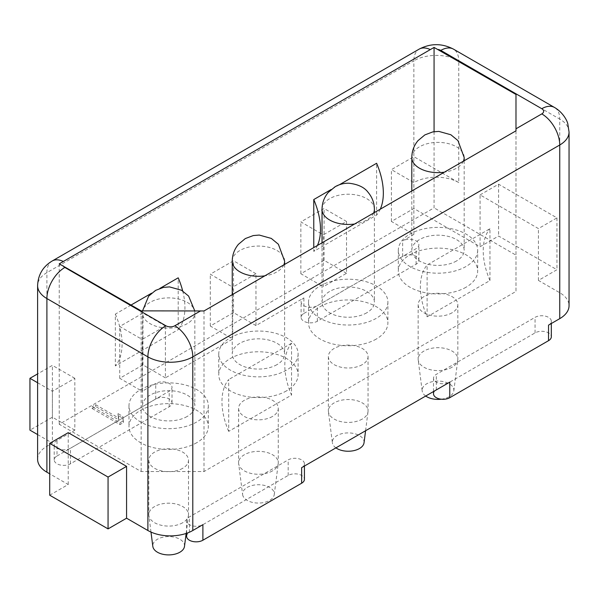 <?xml version="1.0" encoding="UTF-8"?>
<svg xmlns="http://www.w3.org/2000/svg" width="599" height="599" viewBox="0 0 599 599"><rect width="100%" height="100%" fill="white"/><g stroke="black" fill="none" stroke-linecap="round" stroke-linejoin="round"><path stroke-width="0.45" stroke-dasharray="3 2.25" d="M434.065 131.683L434.065 207.853L59.241 424.257L141.162 471.548L204.004 471.548L515.986 291.428L515.986 255.152L434.065 207.853M59.241 263.83L59.241 424.257M380.29 209.178A57.661 33.289 60 0 1 376.606 215.108L313.764 251.393L313.764 247.589M376.606 215.108L376.606 163.272M339.461 184.717L331.157 189.509M131.061 305.033L115.352 314.108L115.352 365.944L178.195 329.66L178.195 277.824M159.903 288.389L151.607 293.173M115.352 314.108A57.661 33.289 60 0 1 115.352 365.944M228.698 431.377A57.661 33.289 60 0 1 228.698 379.549L228.698 431.377L291.541 395.1A57.661 33.289 60 0 1 291.541 343.264L291.541 395.1M182.688 290.949A57.661 33.289 60 0 1 178.195 329.66M291.541 343.264L228.698 379.549M515.986 130.837L515.986 291.428M204.004 310.956L204.004 471.548M427.109 316.826L427.109 264.998L489.952 228.713L489.952 280.549L427.109 316.826A57.661 33.289 60 0 1 427.109 264.998M317.448 245.463A57.661 33.289 60 0 1 313.764 251.393M489.952 280.549A57.661 33.289 60 0 1 489.952 228.713M515.986 94.462L515.986 255.152M196.712 442.721A39.676 22.904 180 0 1 153.471 447.685A39.676 22.904 180 0 1 128.98 426.518A39.676 22.904 180 0 1 140.6 410.322A39.676 22.904 180 0 1 183.841 405.358A39.676 22.904 180 0 1 208.332 426.518A39.676 22.904 180 0 1 196.712 442.721M286.494 390.885A39.676 22.904 180 0 1 243.254 395.849A39.676 22.904 180 0 1 218.762 374.689A39.676 22.904 180 0 1 230.383 358.487A39.676 22.904 180 0 1 273.616 353.522A39.676 22.904 180 0 1 298.115 374.689A39.676 22.904 180 0 1 286.494 390.885M376.269 339.056A39.676 22.904 180 0 1 333.029 344.021A39.676 22.904 180 0 1 308.537 322.854A39.676 22.904 180 0 1 320.158 306.658A39.676 22.904 180 0 1 363.398 301.694A39.676 22.904 180 0 1 387.89 322.854A39.676 22.904 180 0 1 376.269 339.056M466.044 287.221A39.676 22.904 180 0 1 422.812 292.185A39.676 22.904 180 0 1 398.313 271.025A39.676 22.904 180 0 1 409.933 254.822A39.676 22.904 180 0 1 453.173 249.858A39.676 22.904 180 0 1 477.665 271.025A39.676 22.904 180 0 1 466.044 287.221M92.119 408.511L119.95 424.579L123.431 422.572L122.765 418.169L118.025 415.429L118.692 419.832L95.6 406.504L92.119 408.511L92.119 406.691L119.95 422.767L123.431 420.753L122.765 416.35L118.025 413.617L118.692 418.02L95.6 404.684L92.119 406.691M141.162 310.866L141.162 471.548M37.602 459.238A31.74 18.329 180 0 1 46.894 446.285L52.398 443.11L52.398 391.274L74.838 378.313L74.838 430.149L56.995 440.452A9.524 5.496 0 0 0 54.21 444.338A9.524 5.496 0 0 0 60.087 449.415A9.524 5.496 0 0 0 70.465 448.224L169.218 391.207A9.524 5.496 0 0 0 172.01 387.321A9.524 5.496 0 0 0 166.133 382.244A9.524 5.496 0 0 0 155.755 383.435L142.173 391.274L142.173 339.438L165.406 326.028L165.406 377.864L232.734 338.989L232.734 287.153L255.968 273.743L255.968 325.579L303.888 297.913A9.524 5.496 0 0 0 301.095 301.799A9.524 5.496 0 0 0 306.973 306.875A9.524 5.496 0 0 0 317.35 305.685L416.11 248.667A9.524 5.496 0 0 0 418.896 244.781A9.524 5.496 0 0 0 413.018 239.705A9.524 5.496 0 0 0 402.64 240.895L413.864 234.419L391.417 221.458L413.864 208.497L480.076 246.728L498.593 236.036L556.95 269.73L538.434 280.414L559.751 292.731A31.74 18.329 180 0 1 569.05 305.685M56.995 456.004L155.755 398.986A9.524 5.496 180 0 1 166.133 397.796A9.524 5.496 180 0 1 172.01 402.872A9.524 5.496 180 0 1 169.218 406.758L70.465 463.776A9.524 5.496 180 0 1 60.087 464.966A9.524 5.496 180 0 1 54.21 459.89A9.524 5.496 180 0 1 56.995 456.004L56.995 440.452M303.888 313.464L402.64 256.447A9.524 5.496 180 0 1 413.018 255.256A9.524 5.496 180 0 1 418.896 260.333A9.524 5.496 180 0 1 416.11 264.219L317.35 321.236A9.524 5.496 180 0 1 306.973 322.427A9.524 5.496 180 0 1 301.095 317.35A9.524 5.496 180 0 1 303.888 313.464L303.888 297.913M413.864 234.419L413.864 60.769L46.894 272.642A31.74 18.329 0 0 0 37.602 285.596M346.529 221.458L346.529 273.294L323.303 286.704L323.303 234.868L346.529 221.458L324.089 208.497L300.855 221.907L323.303 234.868M346.529 273.294L324.089 260.333L300.855 273.743L323.303 286.704M74.838 430.149L52.398 417.189L29.95 430.149M37.602 434.567L52.398 443.11M49.702 495.201L68.219 484.509L49.702 473.816M301.641 467.662A9.524 5.496 0 0 0 304.427 463.776A9.524 5.496 0 0 0 298.549 458.699A9.524 5.496 0 0 0 288.171 459.89L189.419 516.907A9.524 5.496 0 0 0 186.626 520.793A9.524 5.496 0 0 0 192.511 525.87A9.524 5.496 0 0 0 202.889 524.679M548.534 325.122A9.524 5.496 0 0 0 551.32 321.236A9.524 5.496 0 0 0 545.442 316.16A9.524 5.496 0 0 0 535.064 317.35L436.312 374.368A9.524 5.496 0 0 0 433.519 378.254A9.524 5.496 0 0 0 439.396 383.33A9.524 5.496 0 0 0 449.774 382.14M255.968 325.579L233.52 312.618L210.294 326.028L232.734 338.989M165.406 377.864L142.959 364.903L119.725 378.313L142.173 391.274M182.688 468.313A19.842 11.456 180 0 1 161.064 470.792A19.842 11.456 180 0 1 148.822 460.212A19.842 11.456 180 0 1 154.632 452.11A19.842 11.456 180 0 1 176.248 449.632A19.842 11.456 180 0 1 188.498 460.212A19.842 11.456 180 0 1 182.688 468.313M272.463 416.477A19.842 11.456 180 0 1 250.846 418.963A19.842 11.456 180 0 1 238.597 408.383A19.842 11.456 180 0 1 244.407 400.282A19.842 11.456 180 0 1 266.031 397.796A19.842 11.456 180 0 1 278.273 408.383A19.842 11.456 180 0 1 272.463 416.477M362.238 364.649A19.842 11.456 180 0 1 340.621 367.127A19.842 11.456 180 0 1 328.372 356.547A19.842 11.456 180 0 1 334.182 348.446A19.842 11.456 180 0 1 355.806 345.967A19.842 11.456 180 0 1 368.056 356.547A19.842 11.456 180 0 1 362.238 364.649M452.02 312.813A19.842 11.456 180 0 1 430.396 315.299A19.842 11.456 180 0 1 418.154 304.711A19.842 11.456 180 0 1 423.965 296.617A19.842 11.456 180 0 1 445.581 294.131A19.842 11.456 180 0 1 457.831 304.711A19.842 11.456 180 0 1 452.02 312.813M324.089 260.333L324.089 208.497M480.076 194.892L498.593 184.2L556.95 217.894L538.434 228.586L480.076 194.892L480.076 246.728M458.752 182.583A31.74 18.329 0 0 0 413.864 182.583L391.417 169.622L413.864 156.668L458.752 182.583L458.752 60.776A31.74 18.329 0 0 0 413.864 60.776A25.39 14.661 -120 0 1 419.12 49.148M255.968 273.743L233.52 260.782L210.294 274.2L232.734 287.153M165.406 326.028L142.959 313.075L119.725 326.485L142.173 339.438M37.602 382.731L52.398 391.274M74.838 378.313L52.398 365.36L37.602 373.903M498.593 184.2L498.593 236.036M556.95 217.894L556.95 269.73M538.434 280.414L538.434 228.586M413.864 208.497L413.864 156.668M391.417 221.458L391.417 169.622M68.219 484.509L68.219 432.673M300.855 273.743L300.855 221.907M210.294 326.028L210.294 274.2M233.52 312.618L233.52 260.782M119.725 378.313L119.725 326.485M142.959 364.903L142.959 313.075M52.398 417.189L52.398 365.36M433.519 393.805A9.524 5.496 180 0 1 436.312 389.912L535.064 332.902A9.524 5.496 180 0 1 545.442 331.704A9.524 5.496 180 0 1 551.32 336.788M186.626 536.345A9.524 5.496 180 0 1 189.419 532.459L288.171 475.441A9.524 5.496 180 0 1 298.549 474.251A9.524 5.496 180 0 1 304.427 479.327M182.688 522.74A19.842 11.456 180 0 1 161.745 525.375A19.842 11.456 180 0 1 148.874 515.484A19.842 11.456 180 0 1 148.822 514.638A19.842 11.456 180 0 1 154.632 506.537A19.842 11.456 0 0 1 176.248 504.059A19.842 11.456 0 0 1 188.498 514.638A19.842 11.456 0 0 1 188.445 515.484A19.842 11.456 0 0 1 182.688 522.74M184.485 546.415A15.873 9.165 0 0 0 175.267 537.408A15.873 9.165 0 0 0 157.432 539.257A15.873 9.165 180 0 0 152.827 546.415M272.463 470.904A19.842 11.456 180 0 1 251.528 473.539A19.842 11.456 180 0 1 238.649 463.648A19.842 11.456 180 0 1 238.597 462.802A19.842 11.456 180 0 1 244.407 454.708A19.842 11.456 0 0 1 266.031 452.223A19.842 11.456 0 0 1 278.273 462.802A19.842 11.456 0 0 1 278.221 463.648A19.842 11.456 0 0 1 272.463 470.904M242.61 494.579A15.873 9.165 180 0 0 252.905 502.494A15.873 9.165 180 0 0 269.655 500.382A15.873 9.165 0 0 0 274.26 494.579A15.873 9.165 0 0 0 265.043 485.572A15.873 9.165 0 0 0 247.215 487.429A15.873 9.165 180 0 0 242.61 494.579L238.649 463.648M362.238 419.068A19.842 11.456 180 0 1 341.303 421.711A19.842 11.456 180 0 1 328.432 411.812A19.842 11.456 180 0 1 328.372 410.974A19.842 11.456 180 0 1 334.182 402.872A19.842 11.456 0 0 1 355.806 400.394A19.842 11.456 0 0 1 368.056 410.974A19.842 11.456 0 0 1 367.996 411.812A19.842 11.456 0 0 1 362.238 419.068M364.042 442.751A15.873 9.165 0 0 0 354.825 433.743A15.873 9.165 0 0 0 336.99 435.593A15.873 9.165 180 0 0 332.385 442.751L328.432 411.812M335.927 447.872A15.873 9.165 180 0 1 332.385 442.751M452.02 367.239A19.842 11.456 180 0 1 431.078 369.875A19.842 11.456 180 0 1 418.207 359.984A19.842 11.456 180 0 1 418.154 359.138A19.842 11.456 180 0 1 423.965 351.044A19.842 11.456 0 0 1 445.581 348.558A19.842 11.456 0 0 1 457.831 359.138A19.842 11.456 0 0 1 457.778 359.984A19.842 11.456 0 0 1 452.02 367.239M441.276 399.204A15.873 9.165 180 0 0 449.213 396.718A15.873 9.165 0 0 0 453.817 390.915A15.873 9.165 0 0 0 444.6 381.907A15.873 9.165 0 0 0 426.773 383.757A15.873 9.165 180 0 0 422.168 390.915L418.207 359.984M425.702 396.036A15.873 9.165 180 0 1 422.168 390.915M208.332 405.785A39.676 22.904 0 0 1 196.712 421.988A39.676 22.904 180 0 1 153.471 426.952A39.676 22.904 180 0 1 128.98 405.785A39.676 22.904 180 0 1 140.6 389.59A39.676 22.904 0 0 1 183.841 384.625A39.676 22.904 0 0 1 208.332 405.785L208.332 426.518M187.173 416.477A26.184 15.117 180 0 1 158.638 419.757A26.184 15.117 180 0 1 142.472 405.785A26.184 15.117 180 0 1 150.139 395.1A26.184 15.117 180 0 1 178.682 391.821A26.184 15.117 180 0 1 194.847 405.785A26.184 15.117 180 0 1 187.173 416.477M298.115 353.957A39.676 22.904 0 0 1 286.494 370.152A39.676 22.904 180 0 1 243.254 375.116A39.676 22.904 180 0 1 218.762 353.957A39.676 22.904 180 0 1 230.383 337.754A39.676 22.904 0 0 1 273.616 332.789A39.676 22.904 0 0 1 298.115 353.957L298.115 374.689M276.955 364.649A26.184 15.117 180 0 1 248.413 367.921A26.184 15.117 180 0 1 232.247 353.957A26.184 15.117 180 0 1 239.922 343.264A26.184 15.117 180 0 1 268.457 339.985A26.184 15.117 180 0 1 284.622 353.957A26.184 15.117 180 0 1 276.955 364.649M387.89 302.121A39.676 22.904 0 0 1 376.269 318.316A39.676 22.904 180 0 1 333.029 323.288A39.676 22.904 180 0 1 308.537 302.121A39.676 22.904 180 0 1 320.158 285.925A39.676 22.904 0 0 1 363.398 280.961A39.676 22.904 0 0 1 387.89 302.121L387.89 322.854M366.73 312.813A26.184 15.117 180 0 1 338.195 316.092A26.184 15.117 180 0 1 322.03 302.121A26.184 15.117 180 0 1 329.697 291.428A26.184 15.117 180 0 1 358.232 288.156A26.184 15.117 180 0 1 374.397 302.121A26.184 15.117 180 0 1 366.73 312.813M477.665 250.292A39.676 22.904 0 0 1 466.044 266.488A39.676 22.904 180 0 1 422.812 271.452A39.676 22.904 180 0 1 398.313 250.292A39.676 22.904 180 0 1 409.933 234.089A39.676 22.904 0 0 1 453.173 229.125A39.676 22.904 0 0 1 477.665 250.292L477.665 271.025M456.505 260.977A26.184 15.117 180 0 1 427.971 264.256A26.184 15.117 180 0 1 411.805 250.292A26.184 15.117 180 0 1 419.472 239.6A26.184 15.117 180 0 1 448.015 236.32A26.184 15.117 180 0 1 464.18 250.292A26.184 15.117 180 0 1 456.505 260.977M119.95 424.579L119.95 422.767M95.6 406.504L95.6 404.684M118.692 419.832L118.692 418.02M118.025 415.429L118.025 413.617M122.765 418.169L122.765 416.35M123.431 422.572L123.431 420.753M52.158 261.014A25.39 14.661 -120 0 0 46.894 272.642L46.894 446.285M559.751 292.731L559.751 119.081L458.752 60.776A25.39 14.661 -60 0 0 453.495 49.148M569.05 132.042A31.74 18.329 0 0 0 559.751 119.081A25.39 14.661 -60 0 0 554.494 107.461M155.755 398.986L155.755 383.435M402.64 256.447L402.64 240.895M70.465 463.776L70.465 448.224M169.218 406.758L169.218 391.207M535.064 332.902L535.064 317.35M436.312 389.912L436.312 374.368M288.171 475.441L288.171 459.89M189.419 532.459L189.419 516.907M317.35 321.236L317.35 305.685M416.11 264.219L416.11 248.667M194.757 310.866L194.847 313.007A26.184 15.117 0 0 1 187.173 323.692A26.184 15.117 180 0 1 158.638 326.972A26.184 15.117 180 0 1 142.472 313.007A26.184 15.117 180 0 1 150.139 302.315A26.184 15.117 0 0 1 178.682 299.036A26.184 15.117 0 0 1 194.847 313.007L194.847 405.785M283.821 264.878A26.184 15.117 0 0 1 276.955 271.864A26.184 15.117 180 0 1 264.848 275.832M232.247 261.171A26.184 15.117 180 0 1 239.922 250.479A26.184 15.117 0 0 1 268.457 247.207A26.184 15.117 0 0 1 284.622 261.171M373.604 213.042A26.184 15.117 0 0 1 366.73 220.028A26.184 15.117 180 0 1 354.63 223.996M322.03 209.336A26.184 15.117 180 0 1 329.697 198.651A26.184 15.117 0 0 1 358.232 195.371A26.184 15.117 0 0 1 374.397 209.336M463.379 161.213A26.184 15.117 0 0 1 456.505 168.199A26.184 15.117 180 0 1 444.406 172.168M411.805 157.507A26.184 15.117 180 0 1 419.472 146.815A26.184 15.117 0 0 1 448.015 143.535A26.184 15.117 0 0 1 464.18 157.507M54.21 459.89L54.21 444.338M172.01 402.872L172.01 387.321M551.32 323.512L551.32 321.236M433.519 391.521L433.519 378.254M304.427 466.052L304.427 463.776M186.626 533.282L186.626 520.793M301.095 317.35L301.095 301.799M418.896 260.333L418.896 244.781M148.822 460.212L148.822 514.638M188.498 460.212L188.498 514.638M186.147 533.447L188.445 515.484M150.993 532.084L148.874 515.484M238.597 408.383L238.597 462.802M278.273 408.383L278.273 462.802M274.26 494.579L278.221 463.648M328.372 356.547L328.372 410.974M368.056 356.547L368.056 410.974M365.577 430.748L367.996 411.812M418.154 304.711L418.154 359.138M457.831 304.711L457.831 359.138M453.817 390.915L457.778 359.984M128.98 405.785L128.98 426.518M142.562 310.866L142.472 405.785M218.762 353.957L218.762 374.689M232.247 294.656L232.247 353.957M284.622 264.414L284.622 353.957M308.537 302.121L308.537 322.854M322.03 242.82L322.03 302.121M374.397 212.585L374.397 302.121M398.313 250.292L398.313 271.025M411.805 190.984L411.805 250.292M464.18 160.749L464.18 250.292"/><path stroke-width="0.9" d="M434.065 47.426L59.241 263.83L141.162 310.866L204.004 310.956L515.986 130.837L515.986 94.462L434.065 47.426L434.065 131.683M313.764 247.589L313.764 199.557A57.661 33.289 60 0 1 317.448 245.463M380.29 209.178A57.661 33.289 60 0 0 376.606 163.272L339.461 184.717M331.157 189.509L313.764 199.557M182.688 290.949A57.661 33.289 60 0 0 178.195 277.824L159.903 288.389M151.607 293.173L131.061 305.033M515.986 128.8L541.796 113.9A25.39 14.661 60 0 1 559.751 145.003A31.74 18.329 0 0 0 569.05 132.042L569.05 305.685A31.74 18.329 180 0 1 559.751 318.646L548.534 325.122L548.534 340.674L449.774 397.691A9.524 5.496 180 0 1 439.396 398.882A9.524 5.496 180 0 1 433.519 393.805L433.519 391.521M449.774 397.691L449.774 382.14L301.641 467.662L301.641 483.213L202.889 540.231A9.524 5.496 180 0 1 192.511 541.421A9.524 5.496 180 0 1 186.626 536.345L186.626 533.282M202.889 540.231L202.889 524.679L192.788 530.512A31.74 18.329 180 0 1 147.893 530.512L126.576 518.202L108.06 528.895L49.702 495.201L49.702 443.365L68.219 432.673L126.576 466.366L108.06 477.059L49.702 443.365M37.602 373.903L29.95 378.313L29.95 430.149L37.602 434.567M49.702 473.816L46.894 472.199A31.74 18.329 180 0 1 37.602 459.238L37.602 285.596A31.74 18.329 0 0 0 46.894 298.557L147.893 356.869A31.74 18.329 0 0 0 192.788 356.869A25.39 14.661 60 0 0 174.833 325.766L200.643 310.866M29.95 378.313L37.602 382.731M108.06 477.059L108.06 528.895M126.576 518.202L126.576 466.366M551.32 323.512L551.32 336.788A9.524 5.496 180 0 1 548.534 340.674M304.427 466.052L304.427 479.327A9.524 5.496 180 0 1 301.641 483.213M150.993 532.084L152.827 546.415A15.873 9.165 180 0 0 163.13 554.33A15.873 9.165 180 0 0 179.88 552.218A15.873 9.165 0 0 0 184.485 546.415L186.147 533.447M335.927 447.872A15.873 9.165 180 0 0 359.437 448.554A15.873 9.165 0 0 0 364.042 442.751L365.577 430.748M441.276 399.204A15.873 9.165 180 0 1 425.702 396.036M63.239 265.874A6.349 3.669 0 0 0 64.849 267.454L165.848 325.766A6.349 3.669 0 0 0 174.833 325.766M541.796 113.9A6.349 3.669 0 0 0 541.796 108.718L440.797 50.406A6.349 3.669 0 0 0 438.064 49.477M63.165 261.396A25.39 14.661 -120 0 0 52.158 261.014C42.926 266.585 38.074 274.784 37.602 285.596M64.849 267.454A25.39 14.661 120 0 0 46.894 298.557L46.894 472.199M559.751 318.646L559.751 145.003L192.788 356.869L192.788 530.512M541.796 108.718A25.39 14.661 -60 0 1 554.494 107.461L453.495 49.148C442.04 43.18 430.576 43.18 419.12 49.148L52.158 261.014M440.797 50.406A25.39 14.661 -60 0 1 453.495 49.148M430.134 49.522A25.39 14.661 -120 0 0 419.12 49.148M147.893 530.512L147.893 356.869A25.39 14.661 120 0 1 165.848 325.766M264.848 275.832A26.184 15.117 180 0 1 232.247 261.171L232.247 294.656M283.821 264.878A26.184 15.117 0 0 0 284.622 261.171L284.622 264.414M354.63 223.996A26.184 15.117 180 0 1 322.03 209.336L322.03 242.82M373.604 213.042A26.184 15.117 0 0 0 374.397 209.336L374.397 212.585M444.406 172.168A26.184 15.117 180 0 1 411.805 157.507L411.805 190.984M463.379 161.213A26.184 15.117 0 0 0 464.18 157.507L464.18 160.749M569.05 132.042L567.815 123.888C567.171 120.586 562.828 112.23 554.494 107.461M194.757 310.866L188.61 296.078L181.512 290.245L169.487 286.899L163.505 287.393L155.53 290.403L148.619 296.183L142.562 310.866M284.622 261.171L278.385 244.25L271.287 238.409L259.262 235.063L253.287 235.564L245.313 238.567L238.395 244.347C234.366 249.244 232.315 254.852 232.247 261.171M374.397 209.336C374.33 202.956 372.249 197.318 368.16 192.414C364.514 187.39 358.142 184.327 349.045 183.234C344.253 183.054 339.603 184.222 335.088 186.731L328.177 192.519C324.141 197.408 322.097 203.016 322.03 209.336M464.18 157.507L457.943 140.578L450.845 134.745L438.82 131.398L432.845 131.892L424.863 134.902L417.952 140.683C413.924 145.579 411.872 151.18 411.805 157.507"/></g></svg>
